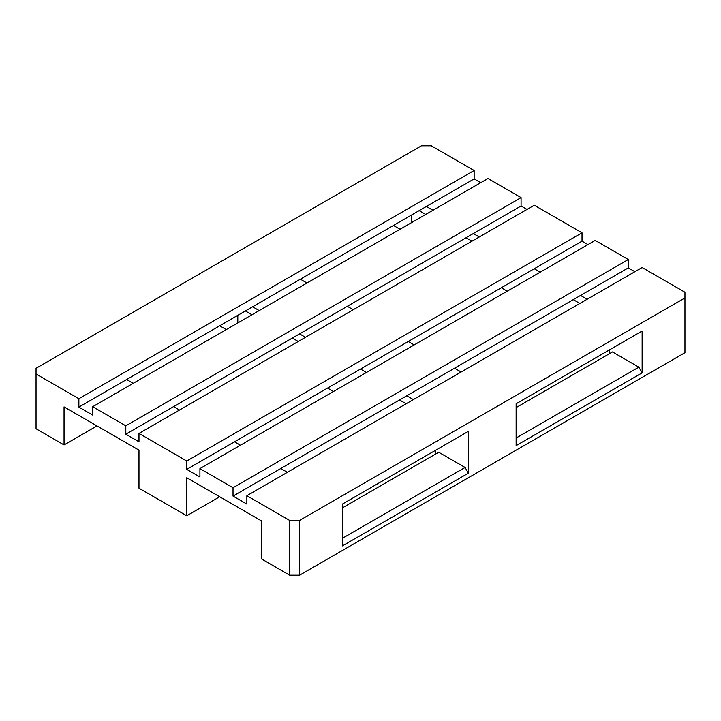 <?xml version="1.0" encoding="UTF-8"?>
<svg xmlns="http://www.w3.org/2000/svg" width="721" height="721" viewBox="0 0 721 721"><rect width="100%" height="100%" fill="white"/><g stroke="black" fill="none" stroke-linecap="round" stroke-linejoin="round"><path stroke-width="1.08" d="M421.434 145.795L36.05 368.296L36.05 374.001L78.868 398.722L474.139 170.516L431.32 145.795L421.434 145.795M393.441 225.475L400.029 229.278M411.556 215.02L411.556 222.627M419.135 210.64L425.723 214.443M466.072 237.741L472.003 241.165M501.311 287.76L507.242 291.185M573.285 299.648L579.873 303.451M609.191 350.036L609.191 353.84M516.137 407.572L612.48 351.938L638.833 367.16L642.132 372.865L516.137 445.605L516.137 403.76L642.132 331.02L642.132 372.865M634.886 271.691L628.297 267.888L580.531 295.457L587.119 299.26M587.948 244.59L582.018 241.165L534.252 268.744L540.182 272.168M527.006 209.405L521.076 205.981L473.318 233.559L479.249 236.984M480.727 182.692L474.139 178.889L426.381 206.458L432.97 210.262M426.381 206.458L300.387 279.198L306.975 283.002M580.531 295.457L454.545 368.206L461.125 372.009M534.252 268.744L408.257 341.484L414.187 344.908M473.318 233.559L347.324 306.299L353.254 309.724M36.05 374.001L36.05 428.77L64.052 444.938L64.052 406.905L138.982 450.165L138.982 488.198L186.748 515.776L186.748 477.744L261.687 521.004L261.687 559.036L289.68 575.205L289.68 520.436L246.861 495.715L246.861 504.078L233.027 496.093L233.027 487.72L199.924 468.614L199.924 476.978L186.748 469.371L186.748 461.007L138.982 433.429L138.982 441.802L125.805 434.195L125.805 425.823L92.703 406.707L92.703 415.08L78.868 407.095L78.868 398.722M96.984 425.922L64.052 444.938M219.689 325.793L226.277 329.596M237.804 315.338L237.804 322.945M245.374 310.958L251.962 314.762M292.32 338.059L298.242 341.484M327.559 388.078L333.49 391.494M399.533 399.957L406.121 403.76M435.439 450.355L435.439 454.158M342.385 507.881L438.728 452.256L465.081 467.469L342.385 538.308M468.38 473.174L342.385 545.914L342.385 504.078L468.38 431.338L468.38 473.174L465.081 467.469M454.545 368.206L406.779 395.775L413.367 399.578M408.257 341.484L360.5 369.062L366.43 372.478M347.324 306.299L299.566 333.877L305.488 337.302M300.387 279.198L252.62 306.776L259.209 310.58M252.62 306.776L126.635 379.516L133.223 383.32M406.779 395.775L280.784 468.515L287.373 472.318M360.5 369.062L234.505 441.802L240.435 445.217M299.566 333.877L173.572 406.617L179.502 410.042M219.689 496.76L186.748 515.776M299.566 520.436L684.95 297.935L684.95 352.704L299.566 575.205L299.566 520.436L289.68 520.436M638.833 367.16L516.137 437.998M474.139 178.889L474.139 170.516M126.635 379.516L78.868 407.095M246.861 495.715L642.132 267.509L684.95 292.23L684.95 297.935M628.297 267.888L628.297 259.515L233.027 487.72M199.924 468.614L595.195 240.408L628.297 259.515M582.018 241.165L582.018 232.802L186.748 461.007M138.982 433.429L534.252 205.224L582.018 232.802M521.076 205.981L521.076 197.617L125.805 425.823M92.703 406.707L487.973 178.502L521.076 197.617M173.572 406.617L125.805 434.195M234.505 441.802L186.748 469.371M280.784 468.515L233.027 496.093M299.566 575.205L289.68 575.205"/></g></svg>
